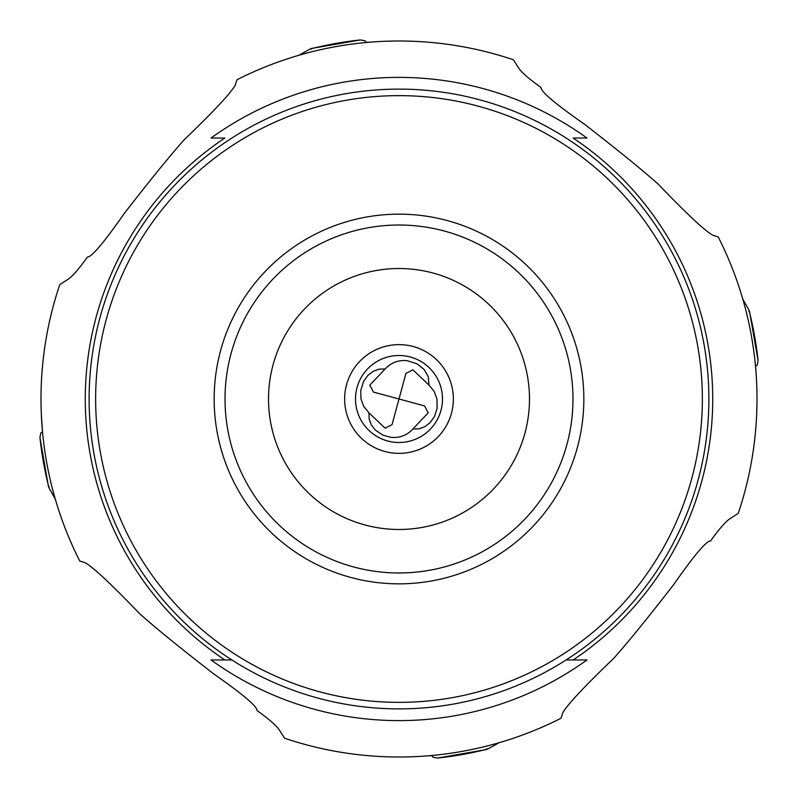 <?xml version="1.0" encoding="UTF-8"?>
<svg xmlns="http://www.w3.org/2000/svg" width="798" height="798" viewBox="0 0 798 798"><rect width="100%" height="100%" fill="white"/><g stroke="black" fill="none" stroke-linecap="round" stroke-linejoin="round"><path stroke-width="1.2" d="M756.993 401.304L757.003 399A358.003 358.003 0 0 0 718.25 236.996L712.574 235.121C704.325 230.323 686.18 213.305 658.141 184.089C641.811 169.585 617.313 149.675 584.655 124.368C555.248 103.82 540.695 91.511 540.994 87.461C529.264 79.092 521.872 72.668 518.82 68.209L513.393 59.77A358.003 358.003 0 0 0 236.996 79.75L235.121 85.426C230.323 93.675 213.305 111.82 184.089 139.859C169.585 156.189 149.675 180.687 124.368 213.345C103.82 242.752 91.511 257.305 87.461 257.006C79.092 268.736 72.668 276.128 68.209 279.18L59.77 284.607A358.003 358.003 0 0 0 79.75 561.004L85.426 562.879C93.675 567.677 111.82 584.695 139.859 613.911C156.189 628.415 180.687 648.325 213.345 673.632C242.752 694.18 257.305 706.489 257.006 710.539C268.736 718.908 276.128 725.332 279.18 729.791L284.607 738.23A358.003 358.003 0 0 0 561.004 718.25L562.879 712.574C567.677 704.325 584.695 686.18 613.911 658.141C628.415 641.811 648.325 617.313 673.632 584.655C694.18 555.248 706.489 540.695 710.539 540.994C718.908 529.264 725.332 521.872 729.791 518.82L738.23 513.393A358.003 358.003 0 0 0 757.003 399L756.993 396.406M211.021 659.956L224.856 659.956A313.724 313.724 0 0 1 224.856 138.044L211.021 138.044A321.614 321.614 0 0 1 586.979 138.044L573.144 138.044A313.724 313.724 0 0 1 573.144 659.956L586.979 659.956A321.614 321.614 0 0 1 211.021 659.956M573.144 659.956L566.121 659.956L573.144 659.956M231.879 659.956L224.856 659.956L231.879 659.956M89.117 399A309.883 309.883 0 0 1 399 89.117A309.883 309.883 0 0 1 708.883 399A309.883 309.883 0 0 1 399 708.883A309.883 309.883 0 0 1 89.117 399M42.494 431.678L41.336 414.441M41.257 385.534L41.306 384.087M428.775 755.756L431.688 755.706M486.521 748.873L487.718 749.053A361.125 361.125 0 0 1 437.633 758.05L486.65 749.531M499.039 742.739L487.718 749.053M437.633 758.05L432.995 757.262L431.848 755.487M412.845 429.015L428.207 412.875L424.586 405.933L399 399L392.067 424.586L385.125 428.207L368.985 412.845L363.569 406.162L361.015 399L360.716 390.711L363.509 381.514L367.898 375.349L373.195 371.289L379 369.145L385.155 368.985C391.12 362.541 398.501 359.788 407.289 360.716L417.085 363.828L424.157 369.514L428.267 376.756L429.015 385.155L434.082 391.21L436.985 399L437.124 408.436L434.491 416.486L430.102 422.651L424.805 426.711L419 428.855L412.845 429.015C406.93 435.439 399.559 438.192 390.711 437.284L382.97 435.179L375.349 430.102L371.289 424.805L369.145 419L368.985 412.845M429.015 385.155L412.885 369.793L405.933 373.414L399 399L373.414 392.067L369.793 385.125L385.155 368.985M311.479 49.127L310.282 48.947A361.125 361.125 0 0 1 360.367 39.95L311.35 48.469M366.152 42.513L365.005 40.738L360.367 39.95M298.961 55.261L310.282 48.947M413.913 41.306L406.771 41.087M394.252 41.027L386.182 41.227M369.225 42.244L366.312 42.294M49.127 486.521L48.947 487.718A361.125 361.125 0 0 1 39.95 437.633L48.469 486.65M55.261 499.039L48.947 487.718M42.513 431.848L40.738 432.995L39.95 437.633M442.491 399A43.491 43.491 0 0 0 399 355.509A43.491 43.491 0 0 0 355.509 399A43.491 43.491 0 0 0 399 442.491A43.491 43.491 0 0 0 442.491 399M344.636 399A54.364 54.364 0 0 0 399 453.364A54.364 54.364 0 0 0 453.364 399A54.364 54.364 0 0 0 399 344.636A54.364 54.364 0 0 0 344.636 399M268.517 399A130.483 130.483 0 0 1 399 268.517A130.483 130.483 0 0 1 529.483 399A130.483 130.483 0 0 1 399 529.483A130.483 130.483 0 0 1 268.517 399M225.026 399A173.974 173.974 0 0 0 399 572.974A173.974 173.974 0 0 0 572.974 399A173.974 173.974 0 0 0 399 225.026A173.974 173.974 0 0 0 225.026 399A173.974 173.974 0 0 0 399 572.974A173.974 173.974 0 0 0 572.974 399A173.974 173.974 0 0 0 399 225.026A173.974 173.974 0 0 0 225.026 399A173.974 173.974 0 0 0 399 572.974A173.974 173.974 0 0 0 572.974 399A173.974 173.974 0 0 0 399 225.026A173.974 173.974 0 0 0 225.026 399M583.847 399A184.847 184.847 0 0 1 399 583.847A184.847 184.847 0 0 1 214.153 399A184.847 184.847 0 0 1 399 214.153A184.847 184.847 0 0 1 583.847 399M95.64 399A303.36 303.36 0 0 1 399 95.64A303.36 303.36 0 0 1 702.36 399A303.36 303.36 0 0 1 399 702.36A303.36 303.36 0 0 1 95.64 399M756.694 413.913L756.973 403.199M755.985 372.018L755.696 366.312M742.739 298.961L749.053 310.282A361.125 361.125 0 0 1 758.05 360.367L749.531 311.35M748.873 311.479L749.053 310.282M755.487 366.152L757.262 365.005L758.05 360.367"/></g></svg>
